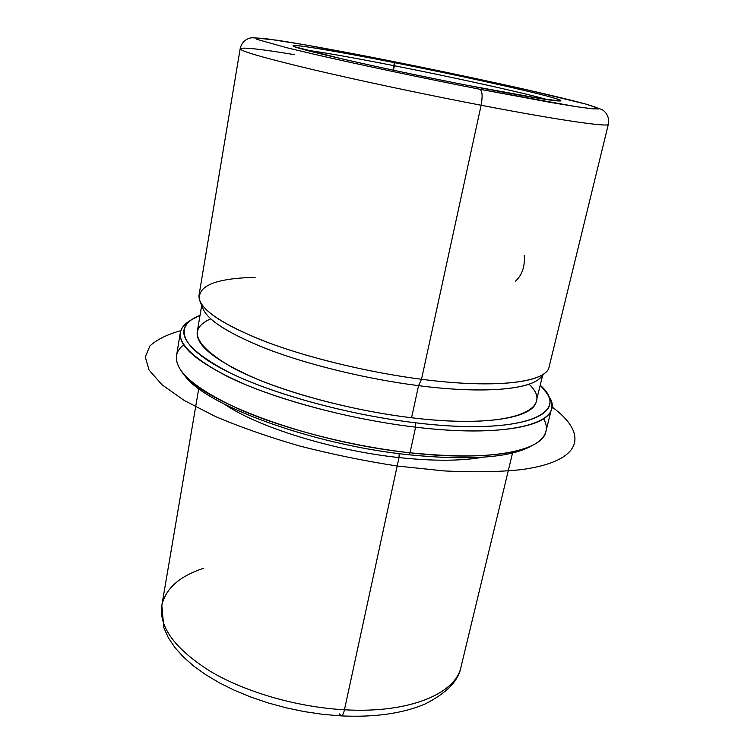 <?xml version="1.0" encoding="UTF-8"?>
<svg xmlns="http://www.w3.org/2000/svg" width="754" height="754" viewBox="0 0 754 754"><rect width="100%" height="100%" fill="white"/><g stroke="black" fill="none" stroke-linecap="round" stroke-linejoin="round"><path stroke-width="1.13" d="M515.585 281.091C522.173 274.946 525.057 266.379 524.237 255.389M394.351 65.739C454.153 77.483 523.012 92.648 547.602 99.698C523.012 92.648 454.153 77.483 394.351 65.739C353.777 57.766 324.22 52.535 305.7 50.047C324.22 52.535 353.777 57.766 394.351 65.739L394.229 62.61C332.297 50.358 283.089 42.233 295.125 46.871L342.241 58.953C376.812 66.852 424.191 76.851 467.084 85.277L542.022 98.868L560.524 100.904C560.919 100.376 557.988 99.189 551.74 97.351C526.188 90.188 456.142 74.844 394.229 62.61L393.456 70.235L394.351 65.739M203.297 568.375C179.377 576.282 165.56 588.638 161.827 605.434C158.745 626.923 174.9 648.883 210.3 671.314C245.408 692.163 297.199 707.177 344.446 709.778C343.513 713.831 342.401 715.876 341.119 715.904C342.401 715.876 343.513 713.831 344.446 709.778C409.045 713.614 455.755 693.689 461.043 666.856C455.755 693.689 409.045 713.614 344.446 709.778C297.199 707.177 245.408 692.163 210.3 671.314C174.9 648.883 158.745 626.923 161.827 605.434L163.872 627.809L168.387 637.809L174.919 647.535L183.373 656.96L193.665 666.027L205.701 674.679L219.339 682.804L234.419 690.287L250.733 697.016L268.019 702.888L286.011 707.78L304.399 711.625L322.872 714.349L341.119 715.904C374.795 717.45 402.74 713.491 424.973 704.048C446.679 693.067 458.696 680.664 461.043 666.856L512.541 452.994M339.507 713.944L341.119 715.904M224.664 404.323C257.84 427.084 332.957 450.572 399.007 457.574L344.446 709.778L399.007 457.574C433.314 461.212 461.146 461.099 482.513 457.254C461.146 461.099 433.314 461.212 399.007 457.574C332.957 450.572 257.84 427.084 224.664 404.323M399.149 453.635L399.007 457.574L399.149 453.635M183.835 374.201C201.337 403.484 309.715 444.492 408.451 454.747C469.827 460.76 510.976 457.725 531.909 445.652M532.635 445.294L531.259 446.029C510.015 457.81 469.073 460.713 408.451 454.747L410.006 452.796C471.787 458.894 513.408 455.991 534.878 444.087C546.245 437.122 549.157 428.668 543.625 418.734M183.674 344.842C174.674 351.798 174.023 360.714 181.723 371.59C200.253 401.137 310.13 442.372 410.006 452.796L408.451 454.747C310.478 444.568 202.703 404.05 184.278 374.804L183.307 373.579M551.513 408.8L545.905 431.542C542.635 450.986 489.271 461.9 410.006 452.796L415.605 427.169C495.227 436.755 548.544 427.113 551.513 408.8C552.531 404.398 551.278 399.686 547.743 394.681M410.006 452.796C351.75 446.264 286.209 429.554 241.271 410.157C196.012 389.545 174.428 371.402 176.53 355.718L180.329 332.608C178.378 347.358 200.215 364.757 245.851 384.785C291.138 403.654 357.104 420.27 415.605 427.169L410.006 452.796M190.291 320.563C184.504 323.881 181.186 327.896 180.329 332.608M546.603 392.957L548.771 396.236C567.008 421.439 514.039 439.073 415.605 427.169L415.426 422.787C512.089 434.568 564.407 417.575 546.603 392.957L540.213 385.209C572.503 413.381 523.37 435.935 415.426 422.787L415.605 427.169C348.357 419.281 272.185 398.47 227.482 376.529C183.401 353.249 170.178 335.115 187.803 322.147L191.082 319.979C173.92 332.655 187.058 350.384 230.526 373.145C274.569 394.596 349.366 414.973 415.426 422.787C344.258 414.398 263.683 391.411 221.176 368.386C178.434 345.285 174.589 325.078 200.017 315.37L191.082 319.979M210.715 318.848C187.105 329.404 194.673 345.841 233.429 368.188C273.193 389.252 346.595 410.016 411.58 417.754C509.742 429.846 556.952 410.063 529.006 384.191M542.578 375.473L536.264 401.43C533.587 418.168 484.313 426.66 411.58 417.754L418.545 385.662C488.272 394.681 536.857 388.781 542.531 374.691M202.025 304.795C203.146 317.311 224.701 331.996 266.709 348.866C308.197 364.795 366.614 379.045 418.545 385.662L411.58 417.754C358.32 411.364 298.452 396.293 257.171 379.187C215.503 361.034 195.531 345.257 197.246 331.845L201.676 305.493M255.116 277.368C215.474 278.254 196.982 285.926 199.65 300.384C204.664 313.117 228.566 327.594 271.374 343.805C313.523 359.149 370.648 372.712 421.514 379.271L418.545 385.662L421.514 379.271C487.876 387.933 536.151 383.711 546.452 371.571L540.514 377.556C530.194 389.648 483.031 393.984 418.545 385.662C369.121 379.356 313.692 366.161 272.712 351.119C231.082 335.21 207.765 320.912 202.751 308.226L199.961 301.166M294.767 54.703C260.479 49.038 242.279 47.05 240.168 48.746C240.262 51.065 263.834 57.87 310.874 69.151C357.405 80.16 423.663 94.231 481.118 105.258L421.514 379.271C366.519 372.193 304.465 356.887 261.6 340.129C218.358 322.382 197.501 307.34 199.056 294.993L240.168 48.746C241.808 41.244 247.868 37.926 252.043 37.785L264.39 38.435L303.739 44.599L386.086 60.084C342.184 51.423 302.674 44.184 277.604 40.292L255.681 37.936L256.925 39.359L287.133 47.813L315.738 54.608C360.478 64.882 423.343 78.171 479.855 89.255C482.343 90.961 482.767 96.305 481.118 105.258C423.663 94.231 357.405 80.16 310.874 69.151C263.834 57.87 240.262 51.065 240.168 48.746M608.337 124.325C609.175 127.369 559.591 120.338 481.118 105.258C482.767 96.305 482.343 90.961 479.855 89.255L576.735 106.738L592.333 108.802L598.601 108.915C598.346 108.076 593.916 106.427 585.311 103.958C550.495 94.401 463.258 75.343 386.086 60.084L386.057 60.075C434.813 69.773 484.945 80.339 527.461 89.896L586.226 104.184L601.4 109.377C605.264 111.102 609.873 116.568 608.337 124.325L549.119 366.859C546.81 382.25 496.547 389.102 421.514 379.271L481.118 105.258C559.591 120.338 609.175 127.369 608.337 124.325M479.855 89.255C423.343 78.171 360.478 64.882 315.738 54.608L287.133 47.813L256.925 39.359L255.681 37.936L277.604 40.292C302.674 44.184 342.184 51.423 386.086 60.084C463.258 75.343 550.495 94.401 585.311 103.958C593.916 106.427 598.346 108.076 598.601 108.915L592.333 108.802L576.735 106.738L552.003 102.676L479.855 89.255M467.084 85.277C381.467 68.605 289.131 47.398 293.108 45.796C292.42 43.732 338.904 51.658 394.229 62.61C471.702 77.841 562.965 98.435 560.844 100.753C560.75 102.327 523.342 96.305 467.084 85.277M551.843 406.783C588.063 433.22 584.454 461.194 521.174 469.648C499.129 471.957 473.465 472.381 444.163 470.93L397.273 466.029C364.38 460.958 331.817 454.276 299.583 445.982C268.452 436.952 240.422 427.141 215.493 416.547L184.268 400.497L161.997 384.738L149.066 370.035L145.277 356.944L149.971 345.879C156.907 339.564 167.19 334.474 180.828 330.62M161.827 605.434L198.745 388.583"/></g></svg>
